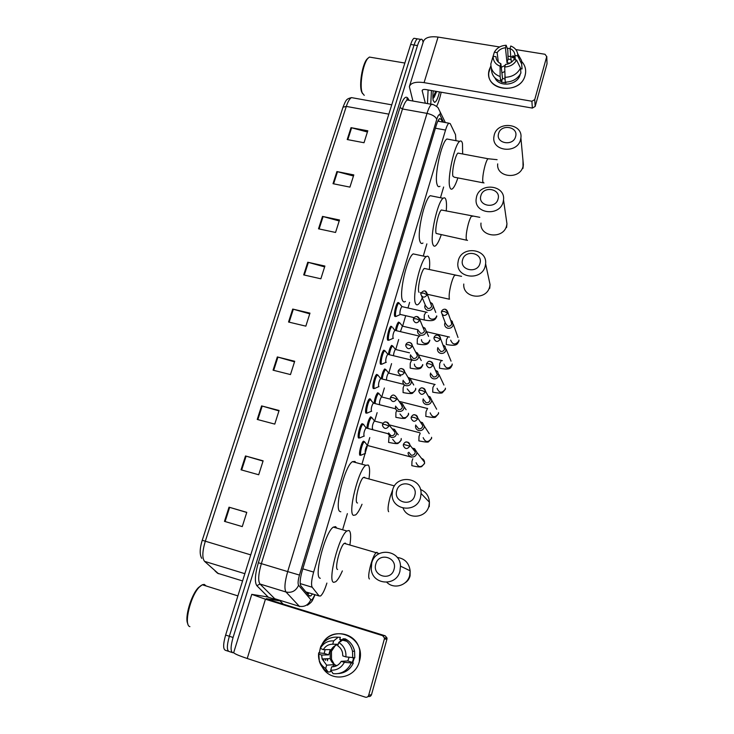 <?xml version="1.0" encoding="UTF-8"?>
<svg xmlns="http://www.w3.org/2000/svg" width="734" height="734" viewBox="0 0 734 734"><rect width="100%" height="100%" fill="white"/><g stroke="black" fill="none" stroke-linecap="round" stroke-linejoin="round"><path stroke-width="1.1" d="M359.587 437.813L358.596 438.042C356.99 436.923 359.899 424.931 362.091 423.646L363.147 424.188M367.028 412.948L365.991 413.159C364.468 411.884 367.284 400.131 369.422 398.883L370.23 398.911L371.266 400.369M374.358 388.378L373.303 388.552C371.854 387.13 374.588 375.606 376.67 374.395L377.698 374.936M381.616 364.092L380.542 364.22C379.157 362.651 381.818 351.347 383.845 350.173L384.855 350.705M388.791 340.071L387.69 340.163C386.387 338.457 388.965 327.355 390.938 326.208L391.928 326.749M395.883 316.317L394.764 316.363C393.525 314.528 396.03 303.619 397.956 302.509L398.819 302.738M366.835 428.05C367.505 422.793 368.762 419.059 370.606 416.848L371.597 417.38M374.074 403.232C374.817 398.177 376.028 394.69 377.698 392.773L378.671 393.314M381.24 378.698C382.038 373.881 383.194 370.633 384.717 368.963L385.671 369.496M388.35 354.43C389.176 349.879 390.277 346.861 391.653 345.402L392.598 345.934M360.889 455.071L359.972 455.3C358.394 454.318 361.312 442.418 363.44 441.18L364.431 441.694M395.387 330.447C396.222 326.162 397.268 323.373 398.525 322.088L399.461 322.63M455.942 140.68L455.502 134.625L450.226 123.624L448.841 123.174C447.777 124.046 446.676 126.349 445.538 130.065L313.647 572.089C311.482 579.869 311.005 584.925 312.207 587.246L319.116 595.971L320.611 595.971C322.731 594.072 324.823 589.769 326.887 583.08M342.906 528.737L347.365 513.626M362.174 463.383L365.092 453.474M365.165 453.236L367.495 445.327M367.514 445.272L369.78 437.574M374.689 420.903L377.129 412.646M381.79 396.81L384.387 388.002M388.818 372.982L391.571 363.633M395.764 349.402L398.681 339.53M402.645 326.079L405.7 315.693M407.976 307.996L409.627 302.39M423.279 256.056L426.867 243.881M440.473 197.74L443.63 187.023M442.474 122.018L441.033 119.128L439.583 118.651C438.482 119.523 437.363 121.807 436.216 125.514L302.224 570.74C300.041 578.52 299.591 583.585 300.876 585.916L309.216 595.953L310.739 595.971L312.409 594.09M308.922 593.026L307.876 594.338M233.742 652.765L232.99 652.774C230.439 651.893 230.467 646.792 233.073 637.47L417.481 45.572C418.554 42.205 419.646 40.141 420.747 39.388C421.701 38.838 422.408 39.48 422.876 41.324L423.114 42.333M279.7 600.238L279.553 600.733M232.192 652.517L229.292 651.572C226.723 650.682 226.733 645.581 229.347 636.259L414.077 45.013C415.15 41.645 416.242 39.59 417.362 38.838L418.775 39.067M438.427 120.064L439.106 121.404M229.292 651.572C226.723 650.682 226.733 645.581 229.347 636.259L414.077 45.013C415.15 41.645 416.242 39.59 417.362 38.838L420.747 39.388M202.245 540.279L343.007 107.192L346.31 106.412L205.309 541.206L202.245 540.279M228.494 651.306L225.613 650.361C223.008 649.471 223.008 644.369 225.622 635.057L410.673 44.453C411.756 41.095 412.847 39.04 413.976 38.287L415.407 38.526M322.501 216.411L339.503 219.989L335.557 232.458L318.51 228.815L322.501 216.411L323.098 216.558L319.125 228.944M336.915 171.563L353.806 174.912L349.934 187.115L333.016 183.702L336.915 171.563L337.512 171.701L333.621 183.821M351.026 127.661L367.798 130.799L364.009 142.735L347.21 139.543L351.026 127.661L351.623 127.799L347.806 139.653M277.324 356.944L294.701 361.266L290.481 374.579L273.066 370.184L277.324 356.944L277.938 357.109L273.681 370.34M261.579 405.902L279.085 410.48L274.773 424.105L257.23 419.444L261.579 405.902L262.203 406.067L257.854 419.609M245.486 455.97L263.121 460.833L258.698 474.76L241.036 469.815L245.486 455.97L246.119 456.144L241.66 469.999M229.026 507.185L246.78 512.341L242.266 526.599L224.466 521.36L229.026 507.185L229.65 507.368L225.099 521.544M307.766 262.24L324.896 266.047L320.859 278.792L303.692 274.911L307.766 262.24L308.372 262.387L304.307 275.048M292.71 309.069L309.968 313.134L305.839 326.153L288.545 322.024L292.71 309.069L293.325 309.225L289.168 322.171M309.739 313.84L293.325 309.225M324.63 266.892L308.372 262.387M246.752 512.451L229.65 507.368M263.038 461.099L246.119 456.144M278.957 410.902L262.203 406.067M294.517 361.834L277.938 357.109M367.413 132.001L351.623 127.799M353.458 176.004L337.512 171.701M339.2 220.952L323.098 216.558M359.348 661.518C355.173 679.042 330.704 682.748 322.382 667.243C330.704 682.748 355.173 679.042 359.348 661.518C367.101 637.617 332.75 622.313 321.987 644.48C330.291 627.423 356.77 631.543 359.779 650.608L359.348 661.518M327.538 660.774L327.034 658.737L327.538 660.774M266.91 596.815L251.762 594.356L265.433 599.228L382.597 635.644L385.222 635.809L269.589 599.889L266.35 598.678L280.067 600.889L266.91 596.815M251.744 594.402L233.724 652.471C233.678 653.444 238.183 655.453 247.23 658.49L365.404 697.181C366.972 697.511 368.055 696.896 368.661 695.309L371.514 694.63C370.918 696.181 369.853 696.795 368.312 696.465L367.936 696.557M320.125 649.003L319.345 652.838M336.3 665.903L333.585 664.674L326.648 665.178L322.125 658.967L321.666 655.058L328.731 654.847L330.245 649.599L323.235 649.663L320.336 648.315C323.465 643.067 327.905 640.599 333.676 640.901L332.713 644.213L338.2 644.287M385.222 635.809L387.029 638.039L386.946 639.158L384.35 639.039L368.661 695.309M384.35 639.039L384.433 637.91L382.597 635.644M386.946 639.158L371.514 694.63M283.232 604.128L280.067 600.889M334.3 664.398L331.511 659.352L331.474 651.26L336.181 644.259M327.795 659.536L327.575 658.71M349.09 657.361L347.778 660.939L341.246 661.334C338.97 664.995 335.796 666.821 331.704 666.811L334.144 666.61M336.787 665.665C333.511 664.444 331.318 662.077 330.199 658.581L330.199 652.104C331.548 648.012 334.19 645.489 338.135 644.507M353.724 657.847L352.329 662.389L351.283 662.463L353.302 663.105C350.146 669.509 345.2 672.995 338.475 673.564M339.769 639.415L346.797 641.287M354.339 657.82L352.669 662.903M326.648 665.178L325.676 668.527L328.116 672.032C323.85 669.747 320.932 666.206 319.354 661.407L318.684 652.847L324.226 653.407L325.125 649.645M342.98 639.929L339.75 639.452L340.365 637.332L338.163 637.231L333.676 640.901M323.666 660.444L323.281 658.912M328.116 672.032L330.428 671.793L330.851 670.335M345.292 638.883C350.155 641.461 353.247 645.581 354.577 651.232L354.816 657.792L345.925 656.893L342.796 655.902L342.512 652.728C341.778 649.746 340.2 647.434 337.759 645.81L338.723 642.498L343.136 638.8L345.292 638.883M320.152 648.673L320.804 646.388C324.887 639.598 330.676 636.543 338.163 637.231M343.136 638.8L343.998 639.259C348.439 641.947 351.274 645.948 352.494 651.269L352.733 657.893M318.684 652.847L318.574 654.077L321.666 655.058M325.676 668.527C320.556 665.261 318.189 660.435 318.574 654.077M338.723 642.498L338.906 642.599C343.916 645.828 346.255 650.599 345.925 656.893M323.235 649.663C325.501 646.03 328.658 644.213 332.713 644.213M325.538 660.352L325.144 658.82M341.246 661.334L344.365 662.334L353.302 663.105M351.21 663.261C347.255 670.913 341.218 674.381 333.108 673.656L330.74 670.17L331.704 666.811M344.365 662.334C341.273 667.876 336.732 670.491 330.74 670.17M347.778 660.939L352.329 662.389M333.585 664.674L332.979 666.784M324.226 653.407L328.731 654.847M340.842 639.497L340.191 641.755M189.904 626.643C183.39 625.304 190.455 595.714 199.354 587.062L202.263 584.769L204.254 584.402L206.199 585.998M187.886 623.918C184.298 618.221 191.124 594.76 198.409 587.613L201.153 585.438M394.02 569.373C397.846 557.335 378.808 551.812 375.817 564.024C371.89 576.006 391.02 581.704 394.02 569.373M371.734 562.96C375.496 547.023 400.296 549.647 400.489 566.134L399.929 571.236C396.351 586.796 372.367 584.98 371.248 569.189L371.734 562.96M345.897 543.857L345.329 543.105L344.255 543.38C340.2 545.931 334.254 569.171 337.594 569.492M342.356 570.914C339.943 576.456 337.732 580.053 335.732 581.704L333.823 582.328C327.116 582.135 338.879 535.903 346.861 531.003L349.026 530.489C350.815 531.801 351.127 536.453 349.962 544.454M320.318 578.254C313.271 577.961 325.034 531.902 333.346 527.122L335.622 526.636L336.741 528.095M414.774 495.505C418.49 483.844 399.654 478.751 396.773 490.569C392.956 502.175 411.875 507.433 414.774 495.505M392.635 489.954C396.369 474.1 421.646 477.109 421.068 493.477L420.518 497.606C416.93 513.176 392.295 510.818 392.084 495.01L392.635 489.954M365.027 477.862L364.642 477.265L363.44 477.43C359.642 479.797 354.192 501.735 357.119 502.891L357.541 503.01M362.018 504.258C359.715 509.745 357.586 513.295 355.641 514.91L353.467 515.351C347.558 513.479 358.339 469.852 365.826 465.283L368.229 465.017C369.725 466.686 370 471.173 369.037 478.467M340.815 511.772L340.09 511.57C333.86 509.598 344.622 466.127 352.43 461.668L354.953 461.438L355.706 462.548M479.972 263.442C483.339 252.936 465.182 249.12 462.613 259.726C459.163 270.185 477.394 274.14 479.972 263.442M458.319 260.46C461.842 245.468 487.532 248.542 485.614 263.845L485.192 266.213C481.761 281.094 456.41 278.342 457.842 263.359L458.319 260.46M422.298 297.857C420.848 301.169 419.49 303.335 418.233 304.344C417.105 305.216 416.215 304.959 415.582 303.573C411.857 297.252 420.215 260.24 426.188 256.68C427.436 255.744 428.372 256.129 428.995 257.827C429.775 260.175 429.895 264.075 429.362 269.534M405.434 301.435C404.26 302.298 403.324 302.023 402.636 300.637C398.626 294.27 406.939 257.377 413.178 253.891L415.866 254.469M425.619 268.717L424.325 268.433C421.288 270.268 417.059 288.875 418.903 292.251M498.047 199.079C501.322 188.886 483.367 185.399 480.88 195.684C477.522 205.841 495.56 209.456 498.047 199.079M476.549 196.758C479.999 182.096 505.625 185.014 503.524 199.951L503.129 202.024C499.771 216.603 474.421 213.952 476.109 199.299L476.549 196.758M442.574 210.236L441.373 209.988C438.537 211.695 434.565 229.558 436.143 233.449L466.475 240.192M441.18 234.908C439.216 240.633 437.363 244.238 435.611 245.734C434.427 246.633 433.528 246.211 432.922 244.459C429.711 237.11 437.556 201.566 443.143 198.272C444.437 197.308 445.382 197.868 445.969 199.96C446.584 202.364 446.676 206.034 446.235 210.979M422.949 243.046C421.711 243.936 420.756 243.504 420.096 241.743C416.618 234.357 424.408 198.923 430.243 195.694L432.73 196.189M515.589 136.634C518.773 126.734 501.01 123.56 498.606 133.542C495.34 143.405 513.185 146.699 515.589 136.634M494.239 134.946C497.606 120.615 523.149 123.349 520.901 137.909L520.544 139.735C517.259 154.012 491.954 151.498 493.835 137.185L494.239 134.946M459.08 153.305L457.979 153.094C455.328 154.663 451.575 171.884 452.924 176.243L454.318 177.215L483.036 182.794M457.86 177.903C455.97 183.693 454.181 187.317 452.483 188.766C451.263 189.693 450.355 189.088 449.786 186.95C447.043 178.683 454.456 144.424 459.677 141.368C461.007 140.396 461.943 141.148 462.484 143.653L462.649 153.975M439.95 186.289C438.675 187.207 437.712 186.592 437.079 184.454C434.088 176.151 441.437 141.992 446.887 139.001L449.171 139.423M365.477 453.419L365.248 453.364C364.881 450.786 365.532 448.135 367.202 445.41L367.697 445.547M361.633 455.043L360.981 455.098C359.504 454.172 362.238 443.015 364.229 441.85L365.22 442.639M408.012 452.878C408.214 454.915 409.288 456.254 411.233 456.887C413.903 457.319 415.728 456.264 416.728 453.722L416.903 452.383L414.582 448.648L412.324 448.162M408.81 452.254L411.141 455.172C413.077 455.484 414.398 454.713 415.123 452.878L415.242 451.905L413.572 449.208L414.582 448.648M372.725 428.986L372.459 428.913C372.11 426.307 372.744 423.674 374.377 421.032L374.863 421.151M367.844 428.317C368.413 423.316 369.597 419.72 371.395 417.508L372.367 418.279M415.738 425.004L415.508 426.527C415.673 428.573 416.747 429.913 418.719 430.546C421.371 430.959 423.197 429.904 424.188 427.39L424.353 426.151L422.408 422.619L420.334 421.931M416.316 425.858L418.646 428.775C420.573 429.069 421.894 428.307 422.61 426.491L422.729 425.582L420.912 422.802M379.515 404.618C379.322 401.819 379.973 399.25 381.469 396.911L381.946 397.03M375.065 403.48C375.725 398.672 376.872 395.323 378.487 393.424L379.45 394.176M423.206 398.856L422.903 400.489C423.059 402.544 424.124 403.893 426.115 404.517C428.757 404.911 430.574 403.856 431.546 401.379L431.711 400.213L430.069 396.874L428.17 396.057M423.738 399.773L426.059 402.691C427.977 402.975 429.289 402.214 429.996 400.415L430.115 399.562L425.408 391.094C425.142 388.947 423.903 387.91 421.692 387.992M430.069 396.874L428.684 396.993M386.451 379.983C386.634 376.955 387.313 374.652 388.479 373.046L388.947 373.166M382.221 378.937C382.946 374.349 384.038 371.239 385.497 369.606L386.451 370.34M430.592 373.037L430.225 374.771C430.353 376.826 431.418 378.166 433.427 378.79C436.06 379.166 437.859 378.12 438.831 375.661L437.583 371.413L435.831 370.505M431.069 373.991L433.39 376.909C435.299 377.175 436.602 376.423 437.308 374.652L432.987 364.55C432.803 362.587 431.702 361.55 429.674 361.431M437.583 371.413L436.29 371.487M389.314 354.669C390.084 350.329 391.121 347.457 392.442 346.035L393.369 346.751M437.895 347.54L437.455 349.356C437.565 351.412 438.629 352.742 440.648 353.357C443.272 353.715 445.061 352.678 446.024 350.256L444.96 346.237L443.336 345.255M438.317 348.522L440.639 351.43C442.538 351.687 443.831 350.935 444.529 349.182L440.473 338.328C440.363 336.557 439.4 335.53 437.602 335.227M443.758 346.274L444.96 346.237M393.452 355.669C393.782 352.742 394.442 350.668 395.424 349.448L392.672 345.916M396.351 330.667C397.131 326.602 398.112 323.951 399.305 322.712L400.223 323.41M445.107 322.354L444.602 324.235C444.703 326.291 445.758 327.621 447.795 328.226C450.401 328.566 452.19 327.538 453.135 325.134L452.227 321.336L450.704 320.308M442.162 314.537L445.483 323.355L447.795 326.245C449.685 326.492 450.979 325.749 451.667 324.006L451.071 321.327M400.415 331.63L402.425 326.024L399.535 322.593M364.248 436.115L363.991 436.051C363.596 433.39 364.257 430.693 365.963 427.95L366.486 428.087M365.963 427.95L387.891 433.666L391.029 437.418C394.433 437.739 396.305 436.189 396.654 432.785L394.497 429.344L392.158 428.812M360.339 437.794L359.623 437.822C358.119 436.767 360.853 425.536 362.899 424.325L363.633 424.316L363.954 425.16M388.616 432.932L390.901 435.666C392.8 435.968 394.121 435.207 394.846 433.39L394.965 432.308L393.406 429.821L394.497 429.344M371.67 411.251L371.358 411.168C370.991 408.48 371.633 405.801 373.285 403.131L373.808 403.269M395.617 406.086L395.424 407.636C395.654 409.572 396.699 410.838 398.571 411.425C401.911 411.728 403.773 410.223 404.159 406.902L402.324 403.627L400.149 402.92M367.752 412.948L367.009 412.939C365.587 411.737 368.229 400.727 370.23 399.553L373.441 403.049M396.176 406.865L398.452 409.618C400.351 409.902 401.663 409.15 402.379 407.352L401.168 403.975L402.324 403.627M378.992 386.653L378.643 386.57C378.304 383.845 378.937 381.194 380.542 378.597L381.047 378.726M403.131 380.285L402.883 381.928C403.076 383.882 404.122 385.148 406.021 385.726C409.315 386.02 411.168 384.552 411.572 381.304L409.994 378.203L407.994 377.359M375.074 388.378L374.322 388.332C372.964 386.992 375.533 376.193 377.478 375.056L378.505 375.854M403.645 381.12L405.92 383.873C407.81 384.148 409.113 383.396 409.829 381.616L408.499 378.212M386.24 362.339L385.845 362.238C385.534 359.486 386.148 356.852 387.708 354.329L388.203 354.449M410.563 354.797L410.251 356.531C410.425 358.486 411.471 359.752 413.389 360.33C416.628 360.614 418.472 359.174 418.912 355.999L417.536 353.054L415.673 352.127M382.322 364.092L381.552 364C380.258 362.532 382.753 351.935 384.644 350.824L385.653 351.604M411.031 355.669L413.306 358.431C415.187 358.687 416.481 357.935 417.187 356.183L417.307 355.284L412.233 345.448C412.04 343.686 411.049 342.705 409.251 342.494M417.536 353.054L416.132 353.008M393.406 338.282L392.974 338.181C392.681 335.401 393.286 332.786 394.8 330.328L392.727 327.612M417.912 329.63L417.536 331.438C417.692 333.392 418.738 334.658 420.665 335.227C423.867 335.502 425.692 334.08 426.151 330.988L424.958 328.19L423.215 327.19M389.479 340.071L388.699 339.943C387.479 338.337 389.892 327.933 391.736 326.859L391.984 326.731M418.334 330.52L420.6 333.273C422.481 333.52 423.766 332.777 424.463 331.043L419.784 319.574L417.187 316.666M424.958 328.19L423.628 328.098M414.086 317.629L400.021 314.381C399.746 311.574 400.351 308.977 401.819 306.583L402.287 306.693M425.179 304.757L424.738 306.628C424.876 308.583 425.913 309.849 427.858 310.418C431.023 310.675 432.84 309.28 433.317 306.252L432.271 303.592L430.629 302.536M396.562 316.326L395.764 316.143C394.608 314.418 396.956 304.188 398.755 303.151L399.727 303.885M421.655 296.307L425.555 305.665L427.821 308.408C429.684 308.647 430.959 307.904 431.647 306.188L427.234 294.004L425.032 291.187M431.005 303.472L432.271 303.592M525.113 75.391C520.03 96.347 482.394 89.842 489.376 69.436L490.89 65.895L488.798 72.694C486.532 91.64 520.69 94.374 525.113 75.391C526.452 70.115 525.296 65.464 521.672 61.454C524.663 64.693 525.975 68.491 525.599 72.85L525.113 75.391M412.912 101.017L409.361 86.63C410.774 82.823 415.683 81.492 424.078 82.639L531.893 101.246L534.737 99.585L535.159 106.458L532.343 108.091L425.83 89.548C423.729 89.254 422.5 89.585 422.142 90.548L425.344 103.228M409.535 86.071L423.298 41.746C424.812 37.608 429.729 36.049 438.07 37.076L499.625 46.976M507.974 56.16L515.103 57.27L507.974 56.16M547.014 63.142L546.711 56.637L534.737 99.585M546.711 56.637L545.013 54.27L515.819 49.582M507.166 48.187L510.047 48.646M546.977 63.968L535.159 106.458M516.608 60.078L513.763 59.619C511.873 62.5 509.102 64.115 505.442 64.454L504.708 66.996C510.084 66.711 514.057 64.409 516.608 60.078L520.498 68.115L520.901 73.005C517.681 78.933 512.451 81.969 505.212 82.125L504.708 66.996M500.845 63.702L500.102 66.234L500.129 76.547C493.881 74.198 490.789 69.959 490.853 63.84L493.165 56.252L495.973 56.711C496.092 59.904 497.716 62.234 500.845 63.702L502.524 78.382L504.873 79.052M495.973 56.711L496.193 58.491M520.25 74.226L520.158 74.565C517.69 85.383 499.138 87.731 494.89 77.841M511.093 59.463L508.075 59.133L507.79 50.04L506.176 45.269L505.451 47.793L507.011 62.821L510.102 63.087M512.314 57.399L515.24 58.803M500.129 76.547L500.698 81.364L501.175 79.722L501.46 82.107L505.946 82.859L505.864 82.135M500.698 81.364C494.505 79.024 491.441 74.813 491.496 68.73M512.782 55.775L515.057 56.692M521.727 64.61L522.048 68.95L521.663 64.032L517.782 55.958L514.947 55.49L515.341 59.876M520.553 68.702L522.048 68.95M498.285 62.041L497.166 52.609L494.358 52.151L492.129 59.445M517.672 53.766L521.516 60.454L521.663 64.032M500.102 66.234C495.395 64.289 493.074 60.959 493.165 56.252M494.358 52.151C496.9 47.866 500.836 45.572 506.176 45.269M511.359 62.271L510.038 48.527L510.763 46.013C514.525 47.444 516.819 49.967 517.635 53.564L517.782 55.958M497.166 52.609C499.047 49.747 501.808 48.141 505.451 47.793M510.038 48.527C513.167 49.967 514.8 52.288 514.947 55.49M520.498 68.115C517.25 74.079 511.974 77.153 504.68 77.318M501.258 67.335L505.185 65.344M501.9 72.886L504.689 71.556M502.524 78.382L501.46 82.107M508.075 59.133L507.011 62.821M362.568 93.622L361.697 92.007C358.843 85.419 362.238 64.308 367.037 59.078L368.294 57.922M364.248 95.356L362.257 92.888C359.275 86.016 362.835 63.876 367.853 58.417L369.395 57.069L371.716 57.463M441.18 92.218C439.895 98.117 438.391 102.778 436.647 106.219M439.492 91.924C437.868 98.484 436.207 101.971 434.519 102.365L433.225 100.549C432.73 98.347 432.73 95.108 433.234 90.832M432.932 98.558L434.28 97.053L436.666 91.429M430.757 104.182L431.436 90.521M427.454 103.595L428.106 89.943M433.473 98.117L436.354 91.374M432.886 97.916L435.712 91.264M305.858 591.916L319.116 595.971M307.335 592.54L306.876 593.136M300.188 583.585L312.207 587.246M302.803 568.832L313.647 572.089M435.409 128.211L445.538 130.065M443.547 122.211L440.005 115.082C439.161 113.88 438.088 115.293 436.776 119.321L299.472 575.071C298.004 580.291 297.71 583.686 298.582 585.255L311.088 599.99C312.069 599.972 313.29 598.247 314.73 594.806M268.396 597.274L256.854 585.695C254.478 582.172 254.982 574.529 258.359 562.749L399.993 107.485C403.067 98.457 405.7 95.383 407.902 98.264L408.884 100.017M233.073 637.47L225.622 635.057M417.481 45.572L410.673 44.453M299.61 606.596L286.021 592.017L259.983 584.016L274.984 598.962M298.582 585.255C295.995 590.898 291.811 593.145 286.021 592.017C284.159 588.925 284.709 582.117 287.682 571.593L261.359 563.639C258.368 574.08 257.909 580.878 259.983 584.016L256.854 585.695M310.748 599.779C308.326 605.137 304.371 607.275 298.894 606.192L274.204 598.54L272.699 598.605M299.472 575.071L287.682 571.593L427.014 113.385L402.48 108.971L261.359 563.639L258.359 562.749M436.776 119.321C435.601 116.587 432.344 114.605 427.014 113.385C428.546 108.485 430.06 105.467 431.564 104.329L433.436 104.705M409.214 100.356L407.214 100.007C405.608 101.118 404.03 104.109 402.48 108.971L399.993 107.485M407.902 98.264L408.425 100.219M445.336 122.532L440.244 112.183L440.005 115.082M439.372 118.825L441.033 119.128M250.744 554.876L205.309 541.206C202.3 551.381 202.052 558.088 204.557 561.354L218.503 573.731M215.053 570.951L217.567 573.236L242.578 580.943M353.825 98.035L351.476 97.613C349.641 98.668 347.916 101.604 346.31 106.412L388.837 114.146M204.557 561.354L244.853 573.685M265.433 599.228L247.23 658.49M386.827 582.301C393.819 589.567 407.242 585.668 409.627 575.639L410.15 570.823C409.067 562.996 404.764 558.537 397.222 557.445M377.496 553.06L377.019 552.317L376.074 552.638C374.395 554.399 372.633 558.381 370.789 564.574C368.596 572.841 368.138 577.64 369.404 578.97M403.094 508.13C407.388 519.846 426.096 518.452 428.895 506.121L429.408 502.221C429.032 496.074 426.059 491.826 420.481 489.468M392.672 489.826L390.167 496.9C388.029 504.974 387.515 509.91 388.625 511.708M463.769 284.03C462.429 298.279 486.44 300.986 489.661 286.838L490.064 284.581L488.661 278.058M456.007 275.342L454.869 275.094C453.796 276.177 452.63 278.837 451.392 283.067C449.41 290.554 448.74 295.894 449.373 299.077M472.687 216.347L471.641 216.126C470.668 217.099 469.604 219.539 468.466 223.439C466.53 230.76 465.815 236.201 466.329 239.752L467.521 240.413M480.981 223.072C479.394 237.027 503.423 239.66 506.588 225.778L506.955 223.806L506.212 218.631M488.927 158.92L487.963 158.737C487.082 159.608 486.119 161.847 485.064 165.453C483.174 172.618 482.421 178.151 482.816 182.041L484 182.986M497.707 163.875C495.936 177.527 519.929 180.05 523.03 166.435L522.984 160.507M409.838 446.134L403.397 444.373L403.315 445.51C405.049 449.318 407.223 449.529 409.838 446.134L409.967 445.134C409.508 442.666 408.04 441.684 405.553 442.189M416.105 462.723C418.334 467.576 421.096 467.842 424.39 463.539L424.546 462.273L424.573 463.503L421.6 466.668C420.096 466.925 419.775 467.475 411.82 465.659L411.976 461.2L412.82 458.732M416.903 452.383L424.546 462.273C424.39 460.319 423.39 459.025 421.545 458.392M417.609 418.885L413.948 417.371L411.205 417.16L411.113 418.242C412.811 422.041 414.976 422.261 417.609 418.885L417.729 417.949C417.38 415.627 416.013 414.618 413.646 414.912M423.169 437.638C425.353 442.483 428.106 442.767 431.427 438.482L431.583 437.299L431.592 438.482L428.628 441.712C428.454 442.437 425.197 442.162 418.857 440.886L419.022 436.354L420.178 433.308M424.353 426.151L429.216 433.647M425.28 391.965L421.665 390.405L418.912 390.286L418.82 391.314C420.49 395.094 422.646 395.314 425.28 391.965L425.408 391.094C423.188 387.029 421.022 386.745 418.921 390.24M430.161 412.847C432.308 417.683 435.042 417.967 438.382 413.71L438.537 412.6L438.537 413.737L435.592 417.031C435.271 417.784 432.014 417.573 425.821 416.38L425.995 411.783L427.537 408.379M431.711 400.213L436.666 409.205M432.867 365.376L429.289 363.761L426.527 363.734L426.426 364.715C428.069 368.477 430.216 368.697 432.867 365.376L432.987 364.55C430.83 360.467 428.674 360.174 426.537 363.679M437.069 388.341C439.18 393.149 441.914 393.442 445.263 389.213L445.41 388.167L445.41 389.268L442.446 392.635C442.051 393.415 438.804 393.259 432.702 392.158L432.886 387.488L434.601 384.377M438.987 374.569L443.942 385.047M440.354 339.099L436.822 337.438L434.042 337.493L433.95 338.438C435.565 342.182 437.703 342.402 440.354 339.099L440.473 338.328C437.803 332.218 434.06 336.475 434.06 337.438M443.914 364.101C445.978 368.899 448.703 369.193 452.061 364.981L452.208 364L452.199 365.064C450.456 367.78 451.263 370.45 439.51 368.193L439.712 363.449L441.373 360.449M446.18 349.219L451.052 361.156M447.758 313.143L444.263 311.436L441.473 311.574L441.382 312.482C442.969 316.207 445.098 316.427 447.758 313.143L447.878 312.418L445.437 309.399M450.676 340.145C452.713 344.907 455.419 345.2 458.796 341.016L458.933 340.09L458.924 341.127C457.264 343.907 457.649 346.632 446.244 344.494L446.456 339.686L448.061 336.778M453.291 324.162L458.016 337.493M388.91 426.05L385.194 424.555L382.552 424.307L382.478 425.582C384.249 429.216 386.387 429.372 388.91 426.05L389.029 424.931C388.607 422.711 387.258 421.766 384.992 422.078M392.672 439.363L395.736 443.006C398.434 443.4 400.223 442.29 401.113 439.684L401.204 438.492L401.269 440.005L398.232 443.244C397.956 443.942 394.736 443.657 388.58 442.382L389.075 436.29M396.654 432.785L398.232 434.776M396.736 399.168L393.066 397.626L390.415 397.461L390.332 398.672C392.066 402.305 394.195 402.471 396.736 399.168L396.865 398.122L402.498 406.333M399.984 413.967L403.049 417.664C405.737 418.041 407.517 416.94 408.388 414.361L408.489 413.26L408.544 414.71L405.517 418.022C405.085 418.747 401.874 418.527 395.865 417.334L395.901 412.646L396.699 410.389M404.159 406.902L406.086 409.728M404.471 372.606L400.837 371.019L398.177 370.945L398.094 372.101C399.791 375.725 401.92 375.891 404.471 372.606L404.59 371.624C404.333 369.707 403.214 368.716 401.232 368.67M407.214 388.901L410.278 392.607C412.948 392.974 414.719 391.873 415.591 389.323L415.683 388.304L415.728 389.717L412.682 393.103C412.187 393.855 408.985 393.681 403.067 392.58L403.122 387.818L404.306 384.855M411.572 381.304L413.747 385.001M412.104 346.375L408.517 344.732L405.847 344.741L405.755 345.852C407.425 349.457 409.544 349.632 412.104 346.375L412.233 345.448C410.278 340.117 406.223 343.053 405.856 344.686M414.361 364.128C414.536 366.037 415.554 367.266 417.426 367.835C420.087 368.184 421.848 367.092 422.711 364.569L422.83 364.991C421.169 367.771 421.527 370.367 410.196 368.101L410.251 363.266L411.655 360.1L412.26 360.247M418.912 355.999L421.233 360.559M419.655 320.446L416.105 318.758L413.425 318.85L413.334 319.923C414.976 323.511 417.086 323.685 419.655 320.446L419.784 319.574C417.839 314.207 413.802 317.18 413.444 318.795M421.435 339.631C421.591 341.549 422.61 342.778 424.491 343.347C427.142 343.677 428.895 342.594 429.748 340.09L429.858 340.548C428.289 343.393 428.206 346.035 417.233 343.897L417.307 338.98L419.096 336.034M426.151 330.988L428.573 336.383M427.115 294.829L423.601 293.095L420.912 293.27L420.821 294.306C422.435 297.876 424.536 298.05 427.115 294.829L427.234 294.004C425.922 290.141 423.812 289.875 420.931 293.205M428.427 315.418C428.564 317.336 429.583 318.565 431.482 319.125C434.124 319.437 435.868 318.363 436.702 315.895L436.803 316.382C435.436 319.226 434.748 322.024 424.197 319.96L424.28 314.978L426.004 312.115M433.317 306.252L435.767 312.464M438.07 37.076L424.078 82.639M422.49 89.979L422.16 91.071M532.343 108.091L531.893 101.246M436.583 91.42L436.363 92.365M307.482 593.861L308.344 592.852M437.84 121.174L448.841 123.174M360.678 455.254L359.779 455.016M395.617 316.565L394.764 316.363M388.525 340.31L387.662 340.099M381.359 364.321L380.469 364.101M374.111 388.607L373.202 388.378M366.78 413.159L365.844 412.921M359.366 438.005L358.412 437.758M308.711 595.347L310.739 595.971M307.408 605.238C312.932 601.421 312.078 600.788 315.014 594.889M440.244 112.183L438.226 108.054C438.07 107.045 432.078 103.54 431.564 104.329L407.214 100.007L406.819 98.796L408.214 99.723M201.749 558.335C199.52 554.592 199.685 548.573 202.235 540.279L343.007 107.192M343.044 107.072C346.173 99.567 346.209 99.044 351.476 97.613L391.754 104.843M413.976 38.287L417.362 38.838M387.029 638.039L384.433 637.91M330.474 659.398L331.511 659.352M322.125 658.967L330.199 658.581M352.494 651.269L354.577 651.232M320.345 648.296L320.804 646.388M338.906 642.599L343.998 639.259M237.889 595.889L202.263 584.769M198.409 587.613L199.354 587.062M404.994 582.888C407.581 581.3 409.278 578.97 410.086 575.887L410.15 570.823L400.489 566.134M346.861 531.003L333.346 527.122M344.255 543.38L379.276 553.601M429.252 506.699L429.408 502.221L421.068 493.477M365.826 465.283L352.43 461.668M363.44 477.43L394.479 485.908M489.734 288.361L490.064 284.581L485.614 263.845M420.27 292.692L421.05 292.866M427.344 294.279L449.428 299.224M426.188 256.68L413.178 253.891M424.325 268.433L461.567 276.342M506.579 227.54L506.955 223.806L503.524 199.951M443.143 198.272L430.243 195.694M441.373 209.988L479.797 217.319M522.957 168.425L523.37 164.682L520.901 137.909M459.677 141.368L446.887 139.001M457.979 153.094L487.963 158.737L497.101 159.682M365.321 453.383L361.917 454.786M403.406 444.336C405.48 440.868 407.664 441.134 409.967 445.134L415.242 451.905M367.202 445.41L411.526 457.154M367.358 445.327L364.486 441.712M364.229 441.85L363.064 441.547M372.569 428.94L371.688 429.317M411.214 417.123C413.297 413.637 415.472 413.912 417.729 417.949L422.729 425.582M374.377 421.032L383.065 423.27M389.02 424.812L419.811 432.766M374.523 420.949L371.643 417.371M371.395 417.508L370.239 417.206M421.325 423.032L422.408 422.619M427.628 408.544L399.076 401.342M381.469 396.911L390.396 399.158M381.607 396.828L378.726 393.296M378.487 393.424L377.331 393.14M435.143 384.515L410.223 378.386M388.479 373.046L400.498 376.001M408.774 378.038L409.691 378.258M388.625 372.973L385.735 369.477M385.497 369.606L384.35 369.321M442.418 360.688L418.775 355.036M395.424 349.448L409.499 352.815M392.442 346.035L391.286 345.76M441.492 311.51C441.822 309.849 446.116 306.849 447.878 312.418L451.777 323.299M449.502 337.08L426.491 331.74M402.287 326.098L417.866 329.731M399.305 322.712L398.158 322.446M451.043 321.263L452.227 321.336M364.092 436.079L360.642 437.51M382.561 424.27C384.488 420.885 386.644 421.105 389.029 424.931L394.965 432.308M366.119 427.858L363.174 424.179M362.899 424.325L361.706 424.013M371.505 411.205L368.037 412.673M373.285 403.131L395.672 408.82M370.23 399.553L369.037 399.25M396.865 398.122C394.507 394.268 392.369 394.03 390.424 397.424M378.845 386.616L375.358 388.121M398.186 370.899C400.351 367.514 402.48 367.762 404.59 371.624L409.948 380.662M380.542 378.597L403.819 384.359M380.689 378.515L377.735 374.918M408.801 378.423L409.994 378.203M377.478 375.056L376.294 374.762M386.102 362.302L382.588 363.835M387.708 354.329L411.655 360.1M387.855 354.247L384.9 350.696M384.644 350.824L383.46 350.54M393.286 338.255L389.745 339.824M419.793 336.19L394.8 330.328M391.736 326.859L390.561 326.584M419.701 318.923L423.775 319.859M400.177 314.565L396.819 316.079M395.764 316.143L394.589 315.868M427.142 312.354L401.819 306.583M401.957 306.509L398.993 303.023M398.755 303.151L397.58 302.885M547.032 63.702L546.766 56.371M521.672 63.913L522.067 68.84M517.635 53.564L521.516 60.454M433.179 100.356L434.519 102.365M404.847 63.041L369.395 57.069M367.037 59.078L367.853 58.417M434.28 97.053L433.51 98.072"/></g></svg>
